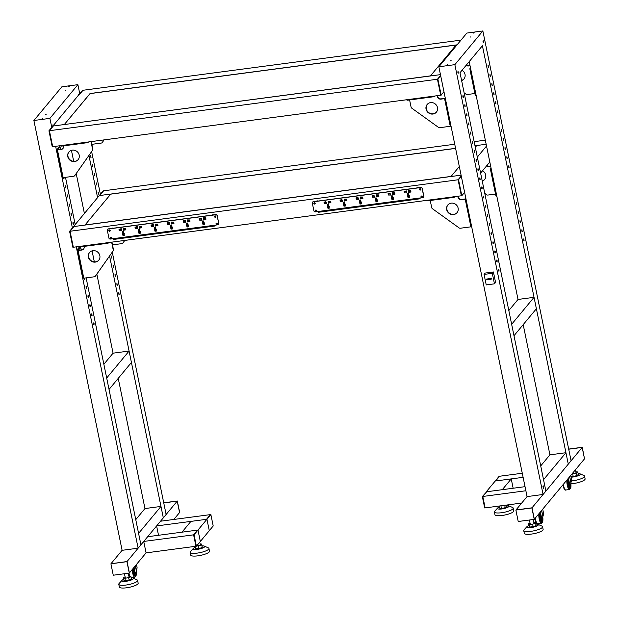 <?xml version="1.0" encoding="UTF-8"?>
<svg xmlns="http://www.w3.org/2000/svg" width="619" height="619" viewBox="0 0 619 619"><rect width="100%" height="100%" fill="white"/><g stroke="black" fill="none" stroke-linecap="round" stroke-linejoin="round"><path stroke-width="0.93" d="M515.875 510.079L531.891 507.951L534.236 519.38L518.219 521.5L515.875 510.079L532 507.82L582.169 447.421L568.706 449.201L582.169 447.421L584.514 458.841L582.278 447.282L568.683 449.084M90.088 93.601L64.314 124.535L53.335 125.99L49.412 130.71L437.44 79.24L440.62 75.41L437.44 79.24L440.72 95.233L443.978 91.805L527.071 496.593L515.991 509.94L532 507.82L534.344 519.24L584.514 458.841L582.278 447.282M531.891 507.951L534.236 519.38M534.042 297.329L511.65 324.294L513.994 335.715L536.387 308.749L534.042 297.329L518.026 299.449L508.826 310.537M565.936 452.713L543.544 479.679L545.888 491.099L460.002 72.709L482.402 45.744L568.281 464.134L543.087 494.473L454.857 64.655L482.851 30.95L571.082 460.768L568.281 464.134L565.936 452.713L549.92 454.833L540.72 465.914M523.117 477.326L495.672 480.963L499.595 476.243L495.215 481.025L499.138 476.305L522.281 473.241M511.232 478.905L502.272 489.691L486.255 491.811L495.215 481.025L511.232 478.905L513.151 488.244M521.716 503.046L484.685 507.959L482.34 496.531L486.712 491.749L482.797 496.469L485.141 507.897L482.797 496.469L486.712 491.749L525.036 486.666M482.34 496.531L525.871 490.759M500.508 505.855L503.108 505.514M499.069 506.048L499.479 508.044L501.452 508.462L500.933 505.947M501.452 508.462L505.22 507.712L504.725 505.297M505.22 507.712L507.015 506.543L506.706 505.034M506.799 505.483A5.881 1.4 168.4 0 1 508.625 505.738A5.881 1.4 168.4 0 1 508.98 506.017A5.881 1.4 168.4 0 1 503.928 508.578A5.881 1.4 168.4 0 1 497.514 508.57A5.881 1.4 168.4 0 1 497.691 507.982A5.881 1.4 168.4 0 1 499.27 507.031M508.625 505.738L512.594 507.495A9.61 2.283 168.4 0 1 513.166 507.951A9.61 2.283 168.4 0 1 513.221 508.106A9.61 2.283 168.4 0 1 504.593 512.207A9.61 2.283 168.4 0 1 494.457 512.114A9.61 2.283 168.4 0 1 494.403 511.967A9.61 2.283 168.4 0 1 494.736 511.162L497.691 507.982M494.403 511.967L494.96 514.706A9.61 2.283 -11.6 0 0 495.014 514.861A9.61 2.283 -11.6 0 0 505.158 514.946A9.61 2.283 -11.6 0 0 513.785 510.845L513.221 508.106M530.057 523.132L528.556 523.72L529.121 524.533L532.634 524.192L535.582 523.047L535.017 522.235L533.818 522.351M529.121 524.533L529.64 527.048L528.556 523.72M529.64 527.048L533.152 526.707L532.634 524.192M533.152 526.707L536.093 525.562L535.582 523.047M535.791 524.092A5.881 1.4 168.4 0 1 536.743 524.1A5.881 1.4 168.4 0 1 537.965 524.339A5.881 1.4 168.4 0 1 535.69 526.498A5.881 1.4 168.4 0 1 528.425 527.69A5.881 1.4 168.4 0 1 527.024 526.583A5.881 1.4 168.4 0 1 528.928 525.5M537.965 524.339L541.927 526.096A9.61 2.283 168.4 0 1 542.561 526.707A9.61 2.283 168.4 0 1 536.882 530.057A9.61 2.283 168.4 0 1 526.351 531.566A9.61 2.283 168.4 0 1 523.736 530.568A9.61 2.283 168.4 0 1 524.076 529.763L527.024 526.583M523.736 530.568L524.301 533.315A9.61 2.283 -11.6 0 0 526.916 534.305A9.61 2.283 -11.6 0 0 537.439 532.797A9.61 2.283 -11.6 0 0 543.118 529.446L542.561 526.707M572.026 473.883L576.413 473.102L577.79 471.964L575.802 471.732M570.927 476.204L573.202 476.468L572.683 473.961M573.202 476.468L576.923 475.609L576.413 473.102M576.923 475.609L578.301 474.479L577.79 471.964M578.107 473.527A5.881 1.4 168.4 0 1 579.957 473.783A5.881 1.4 168.4 0 1 578.835 475.477A5.881 1.4 168.4 0 1 572.97 477.017A5.881 1.4 168.4 0 1 571.12 477.148M579.957 473.783L583.918 475.539A9.61 2.283 168.4 0 1 584.553 476.15A9.61 2.283 168.4 0 1 572.513 480.824A9.61 2.283 168.4 0 1 571.763 480.909M570.888 483.756A9.61 2.283 -11.6 0 0 573.07 483.571A9.61 2.283 -11.6 0 0 585.11 478.889L584.553 476.15M569.642 476.746L570.896 482.82L571.739 480.135L570.764 475.4M570.896 482.82L570.586 484.731A1.919 0.534 -97.6 0 1 570.292 485.281A1.919 0.534 -97.6 0 1 569.596 483.919L568.42 478.216M570.107 485.203A1.919 0.534 -97.6 0 1 569.952 485.327A1.919 0.534 -97.6 0 1 569.248 483.965L569.596 483.919M568.141 478.557L569.248 483.965M569.302 484.685A3.606 0.998 -97.6 0 1 569.07 486.782M568.211 480.352A3.606 0.998 -97.6 0 1 568.722 481.381M541.594 510.52L542.84 516.594L543.683 513.909L542.716 509.174M542.84 516.594L542.53 518.505A1.919 0.534 -97.6 0 1 542.244 519.055A1.919 0.534 -97.6 0 1 541.54 517.693L540.372 511.99M542.058 518.977A1.919 0.534 -97.6 0 1 541.896 519.101A1.919 0.534 -97.6 0 1 541.199 517.739L541.54 517.693M540.093 512.331L541.199 517.739M541.246 518.459A3.606 0.998 -97.6 0 1 541.014 520.556M540.163 514.118A3.606 0.998 -97.6 0 1 540.673 515.155M491.409 278.132L491.215 279.215L486.635 279.827L486.495 279.138L491.409 278.132L486.495 279.138M491.215 279.215L491.068 278.535M484.066 274.41L485.18 273.064L493.42 271.965L492.298 273.319L484.066 274.41L486.225 284.918L494.457 283.827L495.579 282.481L493.42 271.965M494.457 283.827L492.298 273.319M69.591 231.313L72.88 247.306L461.364 195.774L458.075 179.781L461.256 175.958L458.075 179.781L70.055 231.251L73.336 247.244L70.055 231.251L69.591 231.313L73.514 226.593L70.055 231.251L73.971 226.531L461.093 175.177L451.019 176.516L459.321 166.519L451.104 176.415L85.035 224.976L110.669 194.165M476.684 145.612L475.013 145.821L476.684 145.612L475.307 147.268L476.769 145.511L486.17 144.258L474.997 145.744M477.326 157.094L486.534 146.014M480.607 173.088L489.815 162.008M491.54 170.403L490.689 170.519A1.679 0.464 -97.6 0 1 490.751 168.445L491.122 168.399M496.43 196.091A1.679 0.464 -97.6 0 1 496.322 196.161A1.679 0.464 -97.6 0 1 495.711 194.97L496.554 194.853M484.778 193.391L486.666 194.745A1.679 1.563 -140.3 0 0 487.896 195.062L495.525 194.057M490.689 170.519L495.711 194.97M486.898 165.521A3.126 2.909 -140.3 0 0 489.335 166.232L490.643 166.062M486.673 165.791A3.126 2.909 -140.3 0 0 489.111 166.503L490.697 166.294M482.263 181.135A6.004 5.586 -140.3 0 0 484.569 179.533A6.004 5.586 -140.3 0 0 485.667 174.937A6.004 5.586 -140.3 0 0 482.565 170.736M482.224 180.957A6.004 5.586 -140.3 0 0 484.677 179.402M430.236 200.479L431.706 207.644A1.679 1.563 -140.3 0 0 432.41 208.711L459.12 227.916A1.679 1.563 -140.3 0 0 460.35 228.233L470.897 226.833L465.217 199.186L465.983 199.001M455.336 196.571L455.182 196.757A1.679 0.402 168.4 0 1 453.193 197.438L428.712 200.688A1.679 0.402 168.4 0 1 427.458 200.548A1.679 0.402 168.4 0 1 427.505 200.424M458.075 196.208L458.199 196.827A3.126 2.909 -140.3 0 0 461.789 199.403L465.449 198.916L465.867 198.413M471.663 226.655L470.897 226.833M458.199 196.827L457.975 197.097A3.126 2.909 -140.3 0 0 461.565 199.674L465.217 199.186M446.686 209.624A6.004 5.586 -140.3 0 0 451.081 214.375A6.004 5.586 -140.3 0 0 457.023 212.704A6.004 5.586 -140.3 0 0 458.122 208.108A6.004 5.586 -140.3 0 0 453.727 203.357A6.004 5.586 -140.3 0 0 447.785 205.028A6.004 5.586 -140.3 0 0 446.686 209.624M447.901 204.897A6.004 5.586 -140.3 0 0 446.91 209.354A6.004 5.586 -140.3 0 0 451.22 214.081A6.004 5.586 -140.3 0 0 457.132 212.565M457.975 197.097L457.805 196.246M461.333 176.345L458.54 179.719L461.82 195.712L464.621 192.347M461.82 195.712L461.364 195.774L458.075 179.781L458.54 179.719M549.92 454.833L523.194 324.635M518.026 299.449L469.202 61.629M90.072 93.523L457.062 44.839L456.133 44.963L430.375 75.975L440.457 74.636L53.335 125.99L49.412 130.71L52.7 146.703L440.72 95.233L437.44 79.24L440.697 75.804L443.978 91.805M437.896 79.178L441.185 95.171M440.697 75.804L438.848 66.782L454.857 64.655M527.071 496.593L543.087 494.473M543.621 486.704L543.142 485.76L543.49 488.383L543.621 486.704M543.219 488.12L542.948 486.085M463.02 97.276L462.834 95.906M462.904 96.866L463.012 95.488L463.407 96.255L463.298 97.632L462.904 96.866M464.892 106.414L464.714 105.052M464.776 106.004L464.892 104.626L465.171 106.77L464.776 106.004M466.765 115.552L466.587 114.19M466.656 115.142L466.765 113.772L467.051 115.915L466.656 115.142M468.645 124.69L468.467 123.328M468.529 124.287L468.645 122.91L468.923 125.053L468.529 124.287M470.517 133.836L470.339 132.474M470.409 133.425L470.517 132.048L470.912 132.814L470.804 134.191L470.409 133.425M472.398 142.974L472.22 141.612M472.282 142.563L472.39 141.194L472.784 141.96L472.676 143.329L472.282 142.563M474.27 152.112L474.092 150.75M474.162 151.701L474.27 150.332L474.556 152.475L474.162 151.701M476.15 161.25L475.972 159.888M476.034 160.847L476.143 159.47L476.537 160.236L476.429 161.613L476.034 160.847M478.023 170.395L477.845 169.033M477.914 169.985L478.023 168.608L478.417 169.382L478.309 170.751L477.914 169.985M479.903 179.533L479.725 178.171M479.787 179.123L479.895 177.754L480.182 179.897L479.787 179.123M481.775 188.671L481.597 187.309M481.667 188.269L481.775 186.892L482.17 187.658L482.062 189.035L481.667 188.269M483.656 197.817L483.47 196.455M483.54 197.407L483.648 196.03L483.934 198.173L483.54 197.407M485.528 206.955L485.35 205.593M485.42 206.545L485.528 205.168L485.923 205.941L485.814 207.311L485.42 206.545M487.408 216.093L487.223 214.731M487.292 215.683L487.401 214.313L487.687 216.457L487.292 215.683M489.281 225.231L489.103 223.869M489.172 224.829L489.281 223.451L489.567 225.595L489.172 224.829M491.161 234.377L490.975 233.015M491.045 233.967L491.153 232.589L491.548 233.363L491.44 234.733L491.045 233.967M493.034 243.515L492.856 242.153M492.925 243.105L493.034 241.735L493.428 242.501L493.312 243.878L492.925 243.105M494.914 252.653L494.728 251.291M494.798 252.25L494.906 250.873L495.301 251.639L495.192 253.016L494.798 252.25M496.786 261.798L496.608 260.437M496.678 261.388L496.786 260.011L497.181 260.777L497.065 262.154L496.678 261.388M498.666 270.936L498.481 269.575M498.55 270.526L498.659 269.149L499.053 269.923L498.945 271.292L498.55 270.526M483.54 42.804L483.191 40.707L483.54 42.804M458.346 73.143L457.99 71.038L458.346 73.143M488.136 65.196L488.492 67.293L488.136 65.196M523.79 238.857L524.138 240.961L523.79 238.857M521.91 229.719L522.266 231.816L521.91 229.719M520.037 220.581L520.386 222.678L520.037 220.581M518.157 211.443L518.513 213.54L518.157 211.443M516.285 202.297L516.633 204.402L516.285 202.297M514.404 193.159L514.76 195.256L514.404 193.159M512.532 184.021L512.88 186.118L512.532 184.021M510.652 174.875L511.008 176.98L510.652 174.875M508.779 165.737L509.128 167.842L508.779 165.737M506.899 156.599L507.255 158.696L506.899 156.599M505.027 147.461L505.375 149.558L505.027 147.461M503.146 138.316L503.502 140.42L503.146 138.316M501.274 129.178L501.622 131.274L501.274 129.178M499.394 120.04L499.75 122.136L499.394 120.04M497.521 110.902L497.869 112.998L497.521 110.902M495.641 101.756L495.997 103.86L495.641 101.756M493.769 92.618L494.117 94.715L493.769 92.618M491.888 83.48L492.244 85.577L491.888 83.48M490.016 74.334L490.364 76.439L490.016 74.334M409.6 99.938L411.07 107.102A1.679 1.563 -140.3 0 0 411.767 108.17L438.484 127.375A1.679 1.563 -140.3 0 0 439.714 127.692L450.261 126.291L444.581 98.645L445.347 98.46M434.693 96.03L434.546 96.208A1.679 0.402 168.4 0 1 432.549 96.897L408.076 100.146A1.679 0.402 168.4 0 1 406.815 100.007A1.679 0.402 168.4 0 1 406.861 99.883M437.44 95.666L437.563 96.285A3.126 2.909 -140.3 0 0 441.146 98.862L444.806 98.375L445.223 97.872M451.027 126.106L450.261 126.291M437.563 96.285L437.339 96.556A3.126 2.909 -140.3 0 0 440.921 99.133L444.581 98.645M426.042 109.083A6.004 5.586 -140.3 0 0 430.445 113.834A6.004 5.586 -140.3 0 0 436.387 112.163A6.004 5.586 -140.3 0 0 437.486 107.567A6.004 5.586 -140.3 0 0 433.083 102.816A6.004 5.586 -140.3 0 0 427.149 104.487A6.004 5.586 -140.3 0 0 426.042 109.083M427.265 104.356A6.004 5.586 -140.3 0 0 426.267 108.812A6.004 5.586 -140.3 0 0 430.584 113.532A6.004 5.586 -140.3 0 0 436.496 112.024M437.339 96.556L437.169 95.705M438.848 66.782L466.842 33.078L482.851 30.95M451.112 60.585L450.5 60.832L451.112 60.585M447.754 64.631L447.142 64.879L447.754 64.631M470.819 36.861L470.208 37.101L470.819 36.861M474.177 32.815L473.566 33.055L474.177 32.815M483.006 41.535L483.083 42.092M457.812 71.866L457.89 72.431M489.908 74.713L490.086 76.075M491.78 83.851L491.966 85.213M493.66 92.997L493.838 94.359M495.533 102.135L495.718 103.497M497.413 111.273L497.591 112.635M499.285 120.419L499.471 121.781M501.166 129.557L501.344 130.918M503.038 138.695L503.224 140.056M504.918 147.833L505.096 149.194M506.791 156.978L506.976 158.34M508.671 166.116L508.849 167.478M510.543 175.254L510.729 176.616M512.424 184.4L512.602 185.762M514.296 193.538L514.474 194.9M516.176 202.676L516.354 204.038M518.049 211.814L518.227 213.176M519.929 220.96L520.107 222.322M521.802 230.098L521.979 231.46M523.682 239.236L523.86 240.598M488.027 65.575L488.213 66.937M470.897 69.862L470.053 69.978A1.679 0.464 -97.6 0 1 470.115 67.904L470.486 67.858M475.794 95.55A1.679 0.464 -97.6 0 1 475.686 95.62A1.679 0.464 -97.6 0 1 475.067 94.428L475.918 94.312M464.134 92.842L466.03 94.204A1.679 1.563 -140.3 0 0 467.26 94.521L474.881 93.515M470.053 69.978L475.067 94.428M466.355 65.065A3.126 2.909 -140.3 0 0 468.691 65.691L470.007 65.521M466.13 65.328A3.126 2.909 -140.3 0 0 468.467 65.962L470.053 65.753M461.627 80.594A6.004 5.586 -140.3 0 0 463.933 78.992A6.004 5.586 -140.3 0 0 465.031 74.396A6.004 5.586 -140.3 0 0 462.037 70.264M461.588 80.416A6.004 5.586 -140.3 0 0 464.041 78.861M324.998 201.972L325.107 202.506L326.383 202.382M325.579 201.879L323.985 202.15L324.271 203.519L326.623 203.558L325.849 201.546M325.107 202.506L324.271 203.519M326.445 202.684L325.88 203.365M326.507 202.97L325.942 203.651M360.181 200.053A0.781 0.727 -140.3 0 0 360.691 200.479L359.848 201.492A1.021 0.952 -140.3 0 0 359.801 203.148L359.987 204.061L361.357 203.875L361.171 202.97A1.021 0.952 -140.3 0 0 360.459 201.407A0.781 0.727 -140.3 0 0 359.863 200.03A0.781 0.727 -140.3 0 0 359.848 201.492M360.227 201.036A1.021 0.952 -140.3 0 0 360.637 202.142L361.179 203.001M360.637 202.142L359.801 203.148M360.823 203.047L359.987 204.061M361.372 197.144L361.906 197.979M361.341 198.66L362.935 198.389L362.649 197.02L360.297 196.981L360.715 199.032L362.757 197.546M361.558 198.026L360.715 199.032M357.031 197.724L357.14 198.258L358.416 198.134M357.604 197.631L356.018 197.894L356.296 199.272L358.656 199.31L357.883 197.299M357.14 198.258L356.296 199.272M358.478 198.436L357.914 199.117M358.533 198.722L357.968 199.395M344.164 202.181A0.781 0.727 -140.3 0 0 344.675 202.599L343.831 203.612A1.021 0.952 -140.3 0 0 343.785 205.276L343.971 206.189L345.34 206.003L345.154 205.09A1.021 0.952 -140.3 0 0 344.443 203.535A0.781 0.727 -140.3 0 0 343.847 202.15A0.781 0.727 -140.3 0 0 343.831 203.612M344.21 203.164A1.021 0.952 -140.3 0 0 344.621 204.262L345.162 205.129M344.621 204.262L343.785 205.276M344.806 205.175L343.971 206.189M345.356 199.264L345.897 200.099M345.325 200.78L346.919 200.51L346.64 199.14L344.28 199.101L344.698 201.16L346.748 199.674M345.541 200.146L344.698 201.16M341.015 199.852L341.123 200.386L342.4 200.262M341.595 199.751L340.001 200.022L340.28 201.392L342.64 201.43L341.866 199.426M341.123 200.386L340.28 201.392M342.462 200.556L341.897 201.237M342.524 200.842L341.959 201.523M328.147 204.301A0.781 0.727 -140.3 0 0 328.658 204.727L327.815 205.74A1.021 0.952 -140.3 0 0 327.768 207.396L327.954 208.309L329.323 208.131L329.138 207.218A1.021 0.952 -140.3 0 0 328.426 205.655A0.781 0.727 -140.3 0 0 327.83 204.278A0.781 0.727 -140.3 0 0 327.815 205.74M328.194 205.284A1.021 0.952 -140.3 0 0 328.604 206.39L329.146 207.249M328.604 206.39L327.768 207.396M328.797 207.295L327.954 208.309M329.347 201.392L329.881 202.227M329.316 202.908L330.902 202.637L330.623 201.268L328.263 201.229L328.689 203.287L330.732 201.802M329.525 202.274L328.689 203.287M389.057 193.476L389.165 194.01L390.45 193.886M389.637 193.376L388.051 193.646L388.33 195.024L390.69 195.062L389.908 193.051M389.165 194.01L388.33 195.024M390.504 194.18L389.939 194.861M390.566 194.467L390.001 195.147M376.197 197.925A0.781 0.727 -140.3 0 0 376.7 198.351L375.865 199.364A1.021 0.952 -140.3 0 0 375.81 201.028L376.004 201.933L377.373 201.755L377.188 200.842A1.021 0.952 -140.3 0 0 376.476 199.287A0.781 0.727 -140.3 0 0 375.88 197.902A0.781 0.727 -140.3 0 0 375.865 199.364M376.244 198.908A1.021 0.952 -140.3 0 0 376.654 200.014L377.195 200.881M376.654 200.014L375.81 201.028M376.839 200.927L376.004 201.933M377.389 195.016L377.923 195.852M377.358 196.532L378.952 196.262L378.666 194.892L376.306 194.853L376.731 196.912L378.774 195.426M377.575 195.898L376.731 196.912M373.048 195.604L373.156 196.13L374.433 196.006M373.621 195.503L372.034 195.774L372.313 197.144L374.673 197.182L373.899 195.171M373.156 196.13L372.313 197.144M374.495 196.308L373.93 196.989M374.549 196.594L373.984 197.275M393.405 192.888L393.939 193.732M393.375 194.412L394.961 194.142L394.682 192.772L392.322 192.726L392.748 194.784L394.79 193.298M393.583 193.778L392.748 194.784M392.206 195.805A0.781 0.727 -140.3 0 0 392.717 196.231L391.881 197.237A1.021 0.952 -140.3 0 0 391.827 198.9L392.013 199.813L393.39 199.628L393.204 198.722A1.021 0.952 -140.3 0 0 392.492 197.159A0.781 0.727 -140.3 0 0 391.889 195.782A0.781 0.727 -140.3 0 0 391.881 197.237M392.253 196.788A1.021 0.952 -140.3 0 0 392.67 197.887L393.212 198.753M392.67 197.887L391.827 198.9M392.856 198.8L392.013 199.813M405.074 191.356L405.182 191.882L406.459 191.758M404.06 191.526L404.346 192.896L406.706 192.935L406.281 190.876L404.06 191.526M405.182 191.882L404.346 192.896M406.521 192.06L405.956 192.741M406.582 192.347L406.018 193.027M409.391 192.285L410.977 192.014L410.699 190.644L408.339 190.606L408.764 192.664L410.807 191.178M409.422 190.768L409.956 191.604M409.6 191.65L408.764 192.664M408.223 193.677A0.781 0.727 -140.3 0 0 408.733 194.103L407.898 195.117A1.021 0.952 -140.3 0 0 407.844 196.772L408.029 197.685L409.407 197.507L409.213 196.594A1.021 0.952 -140.3 0 0 408.501 195.031A0.781 0.727 -140.3 0 0 407.906 193.654A0.781 0.727 -140.3 0 0 407.898 195.117M408.269 194.66A1.021 0.952 -140.3 0 0 408.687 195.766L409.221 196.633M408.687 195.766L407.844 196.772M408.873 196.68L408.029 197.685M312.595 202.127A1.199 1.114 39.7 0 1 313.338 201.678L313.222 201.817A1.199 1.114 -140.3 0 0 312.316 203.109L313.91 210.878A1.199 1.114 -140.3 0 0 315.288 211.868L422.816 197.6A1.199 1.114 -140.3 0 0 423.729 196.308L422.135 188.54A1.199 1.114 -140.3 0 0 420.758 187.549L420.866 187.418A1.199 1.114 39.7 0 1 422.243 188.408L423.845 196.177A1.199 1.114 39.7 0 1 423.558 197.159M420.053 188.702A0.72 0.673 -140.3 0 0 419.597 189.708A0.72 0.673 -140.3 0 0 420.75 189.847A0.72 0.673 -140.3 0 0 420.053 188.702M419.697 188.865A0.72 0.673 -140.3 0 0 420.796 189.77M421.554 196.014A0.72 0.673 -140.3 0 0 421.098 197.02A0.72 0.673 -140.3 0 0 422.251 197.159A0.72 0.673 -140.3 0 0 421.554 196.014M421.199 196.177A0.72 0.673 -140.3 0 0 422.297 197.09M315.852 210.034A0.72 0.673 -140.3 0 0 315.396 211.04A0.72 0.673 -140.3 0 0 316.549 211.18A0.72 0.673 -140.3 0 0 315.852 210.034M315.497 210.197A0.72 0.673 -140.3 0 0 316.595 211.11M314.351 202.723A0.72 0.673 -140.3 0 0 313.895 203.728A0.72 0.673 -140.3 0 0 315.048 203.868A0.72 0.673 -140.3 0 0 314.351 202.723M313.995 202.885A0.72 0.673 -140.3 0 0 315.094 203.798M317.671 200.866L313.338 201.678M420.231 189.631L420.046 188.702A0.627 0.58 -140.3 0 0 420.425 189.847A0.627 0.58 -140.3 0 0 420.897 189.437M420.866 187.418L416.966 187.696M313.222 201.817L420.758 187.549M129.085 351.05L106.692 378.008L109.037 389.436L131.429 362.471L129.085 351.05L113.068 353.17L103.868 364.251M210.862 514.551L160.53 521.221L156.607 525.941L206.483 519.326L210.406 514.606L206.939 519.264L210.862 514.551L213.207 525.972L209.284 530.692L206.939 519.264L190.923 521.391L181.971 532.178L197.979 530.05L194.064 534.77L196.409 546.198L200.332 541.478L197.979 530.05L147.647 536.727L143.732 541.447L193.608 534.831L197.523 530.112L193.608 534.831L195.952 546.26L146.076 552.875L143.732 541.447M156.607 525.941L158.526 535.288M173.823 519.457L179.665 512.424L177.32 501.003L163.726 502.806M129.278 573.101L126.934 561.673L110.917 563.793L113.262 575.221L129.278 573.101L127.042 561.541L177.212 501.135L179.556 512.563L177.212 501.135L163.749 502.922L177.32 501.003M126.934 561.673L111.033 563.661L122.113 550.314L138.13 548.186L163.323 517.855L160.979 506.427L138.586 533.392L140.931 544.821L86.134 277.877M160.979 506.427L144.962 508.555L135.762 519.635M128.845 576.003L130.857 576.475L128.636 577.659L124.891 578.285L123.367 577.728L125.092 576.807M128.636 577.659L129.154 580.173L131.375 578.989L130.857 576.475M129.154 580.173L125.409 580.8L124.891 578.285M125.409 580.8L123.877 580.243L123.367 577.728M123.692 579.33A5.881 1.4 -11.6 0 0 122.075 580.305A5.881 1.4 -11.6 0 0 123.653 581.419A5.881 1.4 -11.6 0 0 129.472 580.614A5.881 1.4 -11.6 0 0 133.008 578.061A5.881 1.4 -11.6 0 0 131.135 577.806M122.075 580.305L119.119 583.477A9.61 2.283 -11.6 0 0 118.778 584.29A9.61 2.283 -11.6 0 0 131.205 583.98A9.61 2.283 -11.6 0 0 137.604 580.429A9.61 2.283 -11.6 0 0 136.969 579.817L133.008 578.061M137.604 580.429L138.161 583.168A9.61 2.283 168.4 0 1 131.762 586.727A9.61 2.283 168.4 0 1 119.343 587.029L118.778 584.29M79.665 247.933A1.679 0.464 82.4 0 0 79.541 247.894A1.679 0.464 82.4 0 0 79.433 247.964L80.354 247.84A1.679 0.464 -97.6 0 1 80.455 247.77A1.679 0.464 -97.6 0 1 81.074 248.97L81.259 249.883M95.442 276.082A1.679 1.563 -140.3 0 0 95.597 275.896L113.215 250.819A1.679 1.563 -140.3 0 0 113.455 249.619L113.231 249.89A1.679 1.563 39.7 0 1 112.998 251.082L113.215 250.819M95.597 275.896L95.372 276.167A1.679 1.563 39.7 0 1 94.336 276.786L83.789 278.186L78.11 250.533L77.398 250.463L79.433 247.964M81.344 246.347A1.679 0.402 -11.6 0 0 81.298 246.47A1.679 0.402 -11.6 0 0 82.551 246.602L107.033 243.36A1.679 0.402 -11.6 0 0 109.029 242.671L109.176 242.493M83.673 248.939A3.126 2.909 39.7 0 1 81.994 249.782L78.334 250.269L80.354 247.84M77.445 250.517L83.07 278.109L83.789 278.186M84.076 246.401L84.138 246.687A3.126 2.909 39.7 0 1 81.77 250.053L78.11 250.533M98.847 260.096A6.004 5.586 39.7 0 1 92.935 261.605A6.004 5.586 39.7 0 1 88.625 256.885A6.004 5.586 39.7 0 1 89.616 252.42M99.837 255.632A6.004 5.586 39.7 0 1 98.738 260.228A6.004 5.586 39.7 0 1 92.804 261.899A6.004 5.586 39.7 0 1 88.401 257.156A6.004 5.586 39.7 0 1 89.5 252.56A6.004 5.586 39.7 0 1 95.442 250.888A6.004 5.586 39.7 0 1 99.837 255.632M95.372 276.167L112.998 251.082M111.915 242.13L113.455 249.619M111.644 242.168L113.231 249.89M110.917 563.793L127.042 561.541L129.394 572.962L146.076 552.875M200.192 544.124L201.67 544.039L201.74 544.96L195.952 546.26L193.608 534.831L194.064 534.77M122.988 242.911A1.679 1.563 -140.3 0 0 123.142 242.733L124.759 240.427M123.142 242.733L122.918 243.004A1.679 1.563 39.7 0 1 121.881 243.623L112.48 244.869M122.918 243.004L124.721 240.427M136.435 564.482L137.124 567.84L135.971 572.436A1.919 0.534 -97.6 0 1 135.685 572.985A1.919 0.534 -97.6 0 1 134.981 571.623L134.64 571.67A1.919 0.534 -97.6 0 0 135.344 573.032A1.919 0.534 -97.6 0 0 135.499 572.908M134.099 567.298L134.981 571.623M133.812 567.638L134.64 571.67M134.687 572.389A3.606 0.998 -97.6 0 1 134.455 574.486M133.603 568.056A3.606 0.998 -97.6 0 1 134.114 569.085M112.279 252.157L166.124 514.482L163.323 517.855L109.578 256.003M97.585 197.608L88.935 155.462M100.386 194.234L91.635 151.616M90.684 155.477L91.039 157.574L90.684 155.477M92.564 164.615L92.912 166.712L92.564 164.615M94.436 173.753L94.792 175.858L94.436 173.753M96.316 182.899L96.665 184.996L96.316 182.899M98.189 192.037L98.545 194.134L98.189 192.037M111.327 256.018L111.675 258.115L111.327 256.018M113.2 265.156L113.556 267.261L113.2 265.156M115.08 274.294L115.428 276.399L115.08 274.294M116.952 283.44L117.308 285.537L116.952 283.44M118.833 292.578L119.181 294.675L118.833 292.578M460.985 40.127L83.008 90.266L79.085 94.986L82.551 90.328L48.955 130.771L52.236 146.765L52.7 146.703L49.412 130.71L48.955 130.771M122.113 550.314L33.89 120.496L61.885 86.792L77.893 84.671L79.75 93.693M138.13 548.186L76.276 246.857M72.392 227.939L55.64 146.316M51.756 127.398L49.899 118.376L33.89 120.496M79.967 247.84L79.673 246.408M75.193 224.573L65.498 177.336M59.331 147.299L59.037 145.867M78.992 247.499L79.224 248.211M78.961 258.084L77.483 249.318L79.162 247.298L79.619 247.886M64.097 177.514L63.966 178.775L63.517 177.599M65.382 186.187L65.568 187.549M65.452 187.147L65.56 185.77L65.954 186.536L65.846 187.913L65.452 187.147M67.262 195.333L67.44 196.695M67.324 196.285L67.44 194.908L67.719 197.051L67.324 196.285M69.135 204.471L69.313 205.833M69.204 205.423L69.313 204.046L69.707 204.819L69.599 206.189L69.204 205.423M71.015 213.609L71.193 214.971M71.077 214.561L71.185 213.191L71.471 215.335L71.077 214.561M72.887 222.747L73.065 224.109M72.957 223.707L73.065 222.329L73.46 223.095L73.352 224.473L72.957 223.707M84.741 278.063L84.61 279.316L84.153 278.14M86.018 286.729L86.203 288.09M86.087 287.688L86.196 286.311L86.59 287.077L86.482 288.454L86.087 287.688M87.898 295.874L88.076 297.236M87.968 296.826L88.076 295.449L88.471 296.215L88.362 297.592L87.968 296.826M89.77 305.012L89.956 306.374M89.84 305.964L89.948 304.587L90.343 305.36L90.235 306.73L89.84 305.964M91.651 314.15L91.829 315.512M91.72 315.102L91.829 313.732L92.115 315.876L91.72 315.102M93.523 323.288L93.709 324.65M93.593 324.248L93.701 322.87L94.096 323.636L93.987 325.014L93.593 324.248M84.285 278.117L84.323 278.952M63.641 177.576L63.687 178.411M56.809 149.976L62.434 177.568L63.153 177.645L57.474 149.991L56.755 149.914L58.797 147.423L59.71 147.299A1.679 0.464 -97.6 0 1 59.819 147.229A1.679 0.464 -97.6 0 1 60.43 148.428L60.623 149.334M71.433 150.324L73.692 161.327M76.207 173.575L84.401 213.485M92.069 250.865L94.328 261.868M96.843 274.124L113.068 353.17M118.237 378.356L144.962 508.555M74.806 175.533A1.679 1.563 -140.3 0 0 74.953 175.355L92.579 150.27A1.679 1.563 -140.3 0 0 92.819 149.078L92.595 149.349A1.679 1.563 39.7 0 1 92.355 150.541L92.579 150.27M74.953 175.355L74.729 175.626A1.679 1.563 39.7 0 1 73.7 176.245L63.153 177.645M60.708 145.805A1.679 0.402 -11.6 0 0 60.662 145.929A1.679 0.402 -11.6 0 0 61.915 146.061L86.397 142.811A1.679 0.402 -11.6 0 0 88.385 142.13L88.54 141.952M63.03 148.398A3.126 2.909 39.7 0 1 61.358 149.241L57.699 149.728L59.71 147.299M63.44 145.86L63.502 146.146A3.126 2.909 39.7 0 1 61.134 149.512L57.474 149.991M78.211 159.555A6.004 5.586 39.7 0 1 72.299 161.064A6.004 5.586 39.7 0 1 67.989 156.344A6.004 5.586 39.7 0 1 68.98 151.879M79.201 155.09A6.004 5.586 39.7 0 1 78.102 159.687A6.004 5.586 39.7 0 1 72.16 161.358A6.004 5.586 39.7 0 1 67.765 156.607A6.004 5.586 39.7 0 1 68.864 152.019A6.004 5.586 39.7 0 1 74.798 150.34A6.004 5.586 39.7 0 1 79.201 155.09M74.729 175.626L92.355 150.541M91.279 141.589L92.819 149.078M91.008 141.627L92.595 149.349M49.899 118.376L77.893 84.671M53.404 125.417L52.971 124.798L52.901 126.021M78.598 95.078L78.234 94.421L78.048 95.249M46.154 114.306L45.543 114.554L46.154 114.306M42.796 118.353L42.185 118.593L42.796 118.353M65.862 90.575L65.25 90.823L65.862 90.575M69.22 86.536L68.608 86.776L69.22 86.536M52.917 125.997L52.855 125.587M90.761 157.218L90.575 155.856M92.633 166.356L92.455 164.994M94.514 175.494L94.328 174.132M96.386 184.64L96.208 183.27M98.266 193.778L98.081 192.416M111.397 257.759L111.219 256.398M113.277 266.897L113.091 265.536M115.149 276.035L114.972 274.674M117.022 285.181L116.844 283.819M118.902 294.319L118.724 292.957M102.352 142.37A1.679 1.563 -140.3 0 0 102.506 142.192L104.124 139.886M102.506 142.192L102.282 142.463A1.679 1.563 39.7 0 1 101.245 143.074L91.844 144.328M102.282 142.463L104.085 139.886M454.741 144.227L103.187 190.869L73.514 226.593L84.95 225.076L110.724 194.142M455.584 148.32L99.729 195.527L103.644 190.807L99.272 195.581L110.708 194.064M201.67 544.039L202.251 547.475L199.024 548.581L195.728 548.759L195.233 546.353M199.024 548.581L198.506 546.066M202.251 547.475L201.74 544.96M195.411 547.219A5.881 1.4 -11.6 0 0 194.188 547.776A5.881 1.4 -11.6 0 0 193.399 548.349A5.881 1.4 -11.6 0 0 196.525 549.424A5.881 1.4 -11.6 0 0 203.728 547.536A5.881 1.4 -11.6 0 0 204.34 546.105A5.881 1.4 -11.6 0 0 202.042 545.857M193.399 548.349L190.451 551.521A9.61 2.283 -11.6 0 0 190.11 552.334A9.61 2.283 -11.6 0 0 196.966 553.138A9.61 2.283 -11.6 0 0 207.311 550.206A9.61 2.283 -11.6 0 0 208.928 548.473A9.61 2.283 -11.6 0 0 208.301 547.861L204.34 546.105M208.928 548.473L209.493 551.212A9.61 2.283 168.4 0 1 207.868 552.953A9.61 2.283 168.4 0 1 197.531 555.877A9.61 2.283 168.4 0 1 190.675 555.073L190.11 552.334M209.284 530.692L206.939 519.264L197.979 530.05L200.332 541.478L209.284 530.692M204.959 218.793L204.425 217.958M205.81 218.368L203.767 219.853L203.342 217.795L205.701 217.834L205.98 219.211L204.394 219.474M204.603 218.84L203.767 219.853M171.742 226.159L171.478 226.477A1.021 0.952 39.7 0 1 172.19 228.04L172.376 228.945L171.006 229.131L170.821 228.218A1.021 0.952 39.7 0 1 170.867 226.554L171.711 225.548A0.781 0.727 39.7 0 1 171.2 225.123M172.198 228.071L171.656 227.204A1.021 0.952 39.7 0 1 171.246 226.105M171.842 228.117L171.006 229.131M171.656 227.204L170.821 228.218M170.867 226.554A0.781 0.727 39.7 0 1 170.883 225.099A0.781 0.727 39.7 0 1 171.478 226.477M169.436 223.204L168.159 223.327L168.051 222.794M168.987 224.465L167.316 224.341L167.037 222.964L169.258 222.322L169.676 224.38L168.987 224.465L169.552 223.784M169.498 223.498L168.933 224.179M168.159 223.327L167.316 224.341M172.933 223.049L172.392 222.206M173.784 222.616L171.734 224.101L171.316 222.051L173.668 222.089L173.954 223.459L172.361 223.73M172.577 223.095L171.734 224.101M187.758 224.032L187.495 224.349A1.021 0.952 39.7 0 1 188.207 225.912L188.393 226.825L187.023 227.003L186.83 226.097A1.021 0.952 39.7 0 1 186.884 224.434L187.727 223.42A0.781 0.727 39.7 0 1 187.217 222.995M188.215 225.95L187.673 225.084A1.021 0.952 39.7 0 1 187.263 223.977M187.859 225.997L187.023 227.003M187.673 225.084L186.83 226.097M186.884 224.434A0.781 0.727 39.7 0 1 186.899 222.972A0.781 0.727 39.7 0 1 187.495 224.349M185.452 221.076L184.176 221.2L184.067 220.674M185.004 222.345L183.332 222.213L183.054 220.844L185.267 220.194L185.692 222.252L185.004 222.345L185.568 221.664M185.514 221.378L184.949 222.059M184.176 221.2L183.332 222.213M188.942 220.921L188.408 220.085M189.793 220.496L187.75 221.981L187.333 219.923L189.685 219.962L189.971 221.331L188.377 221.602M188.594 220.968L187.75 221.981M203.775 221.912L203.512 222.229A1.021 0.952 39.7 0 1 204.224 223.784L204.409 224.697L203.032 224.883L202.846 223.97A1.021 0.952 39.7 0 1 202.9 222.306L203.736 221.3A0.781 0.727 39.7 0 1 203.225 220.875M204.231 223.823L203.69 222.956A1.021 0.952 39.7 0 1 203.28 221.857M203.875 223.869L203.032 224.883M203.69 222.956L202.846 223.97M202.9 222.306A0.781 0.727 39.7 0 1 202.916 220.851A0.781 0.727 39.7 0 1 203.512 222.229M201.469 218.956L200.192 219.08L200.076 218.546M201.02 220.217L199.349 220.085L199.07 218.716L201.283 218.074L201.709 220.124L201.02 220.217L201.585 219.536M201.531 219.25L200.958 219.931M200.192 219.08L199.349 220.085M140.9 227.297L140.366 226.461M141.751 226.864L139.708 228.349L139.283 226.299L141.643 226.337L141.921 227.707L140.335 227.978M140.544 227.343L139.708 228.349M155.725 228.287L155.462 228.604A1.021 0.952 39.7 0 1 156.174 230.16L156.359 231.073L154.99 231.251L154.804 230.345A1.021 0.952 39.7 0 1 154.851 228.682L155.694 227.668A0.781 0.727 39.7 0 1 155.183 227.243M156.181 230.198L155.64 229.332A1.021 0.952 39.7 0 1 155.23 228.225M155.833 230.245L154.99 231.251M155.64 229.332L154.804 230.345M154.851 228.682A0.781 0.727 39.7 0 1 154.866 227.219A0.781 0.727 39.7 0 1 155.462 228.604M153.419 225.331L152.142 225.448L152.034 224.921M152.978 226.593L151.307 226.461L151.021 225.092L153.241 224.442L153.659 226.5L152.978 226.593L153.543 225.912M153.481 225.626L152.916 226.306M152.142 225.448L151.307 226.461M156.917 225.169L156.383 224.333M157.768 224.743L155.717 226.229L155.299 224.171L157.659 224.21L157.938 225.579L156.352 225.85M156.561 225.215L155.717 226.229M137.403 227.452L136.126 227.575L136.018 227.041M136.961 228.721L135.29 228.589L135.004 227.212L137.225 226.569L137.642 228.628L136.961 228.721L137.526 228.04M137.464 227.753L136.9 228.434M136.126 227.575L135.29 228.589M139.708 230.407L139.445 230.725A1.021 0.952 39.7 0 1 140.157 232.287L140.351 233.201L138.973 233.378L138.788 232.465A1.021 0.952 39.7 0 1 138.842 230.81L139.677 229.796A0.781 0.727 39.7 0 1 139.167 229.37M140.165 232.318L139.623 231.46A1.021 0.952 39.7 0 1 139.213 230.353M139.817 232.365L138.973 233.378M139.623 231.46L138.788 232.465M138.842 230.81A0.781 0.727 39.7 0 1 138.849 229.347A0.781 0.727 39.7 0 1 139.445 230.725M124.883 229.417L124.349 228.581M125.734 228.991L123.692 230.477L123.266 228.419L125.626 228.457L125.905 229.827L124.318 230.098M124.527 229.463L123.692 230.477M121.394 229.579L120.109 229.703L120.001 229.169M120.883 230.554L119.274 230.709L118.995 229.339L121.208 228.697L121.633 230.748L120.883 230.554L121.448 229.873M120.109 229.703L119.274 230.709M121.51 230.16L120.945 230.841M123.699 232.535L123.436 232.852A1.021 0.952 39.7 0 1 124.148 234.408L124.334 235.321L122.957 235.506L122.771 234.593A1.021 0.952 39.7 0 1 122.825 232.93L123.661 231.916A0.781 0.727 39.7 0 1 123.15 231.498M124.148 234.446L123.614 233.58A1.021 0.952 39.7 0 1 123.196 232.481M123.8 234.493L122.957 235.506M123.614 233.58L122.771 234.593M122.825 232.93A0.781 0.727 39.7 0 1 122.833 231.467A0.781 0.727 39.7 0 1 123.436 232.852M218.569 224.349A1.199 1.114 -140.3 0 0 218.847 223.366L218.731 223.505A1.199 1.114 39.7 0 1 217.826 224.798L110.29 239.058A1.199 1.114 39.7 0 1 108.913 238.067L107.319 230.299A1.199 1.114 39.7 0 1 108.232 229.007L108.34 228.875A1.199 1.114 -140.3 0 0 107.598 229.316M217.254 215.598A1.199 1.114 -140.3 0 0 215.876 214.607L215.76 214.747A1.199 1.114 39.7 0 1 217.137 215.737L218.847 223.366M110.105 230.988A0.72 0.673 39.7 0 1 109.006 230.075M109.354 229.912A0.72 0.673 39.7 0 1 110.05 231.057A0.72 0.673 39.7 0 1 108.905 230.926A0.72 0.673 39.7 0 1 109.354 229.912M111.606 238.3A0.72 0.673 39.7 0 1 110.507 237.387M110.855 237.224A0.72 0.673 39.7 0 1 111.552 238.369A0.72 0.673 39.7 0 1 110.406 238.238A0.72 0.673 39.7 0 1 110.855 237.224M217.3 224.279A0.72 0.673 39.7 0 1 216.201 223.366M216.557 223.204A0.72 0.673 39.7 0 1 217.254 224.349A0.72 0.673 39.7 0 1 216.101 224.217A0.72 0.673 39.7 0 1 216.557 223.204M215.799 216.967A0.72 0.673 39.7 0 1 214.7 216.054M215.056 215.892A0.72 0.673 39.7 0 1 215.752 217.037A0.72 0.673 39.7 0 1 214.6 216.905A0.72 0.673 39.7 0 1 215.056 215.892L215.242 216.82M211.977 214.894L215.876 214.607M108.34 228.875L112.681 228.063M215.76 214.747L108.232 229.007M218.731 223.505L217.137 215.737M64.368 124.527L430.46 75.874L456.071 45.055M89.987 93.624L456.056 45.055L89.987 93.624L64.399 124.434M109.207 229.989A0.627 0.58 -140.3 0 0 110.151 230.771M214.909 215.969A0.627 0.58 -140.3 0 0 215.853 216.751M216.41 223.281A0.627 0.58 -140.3 0 0 217.354 224.063M110.708 237.301A0.627 0.58 -140.3 0 0 111.652 238.083M113.571 238.624L113.71 239.274L215.118 225.827M420.115 198.629L318.7 212.085L318.568 211.435M422.344 196.873A0.627 0.58 39.7 0 1 421.4 196.084M316.649 210.893A0.627 0.58 39.7 0 1 315.705 210.104M315.148 203.581A0.627 0.58 39.7 0 1 314.204 202.792M420.843 189.561A0.627 0.58 39.7 0 1 419.906 188.772M110.197 230.655A0.627 0.58 39.7 0 1 109.091 230.748A0.627 0.58 39.7 0 1 109.315 229.92M215.899 216.627A0.627 0.58 39.7 0 1 214.793 216.727A0.627 0.58 39.7 0 1 215.017 215.899M217.401 223.946A0.627 0.58 39.7 0 1 216.294 224.039A0.627 0.58 39.7 0 1 216.518 223.211M111.699 237.967A0.627 0.58 39.7 0 1 110.592 238.06A0.627 0.58 39.7 0 1 110.816 237.232M111.319 228.481L212.897 215.002M113.71 239.274L113.401 238.648M214.986 225.177L215.149 225.974L113.571 239.445M314.313 202.73A0.627 0.58 -140.3 0 0 314.723 203.868A0.627 0.58 -140.3 0 0 315.195 203.458M315.814 210.042A0.627 0.58 -140.3 0 0 316.224 211.18A0.627 0.58 -140.3 0 0 316.696 210.769M421.516 196.014A0.627 0.58 -140.3 0 0 421.926 197.159A0.627 0.58 -140.3 0 0 422.39 196.749M318.398 211.458L318.561 212.255L420.146 198.776L419.984 197.979M417.895 187.812L316.309 201.283M110.646 237.665L111.559 237.541M216.348 223.637L217.261 223.521M315.644 210.468L316.557 210.344M421.346 196.447L422.259 196.324M485.335 140.173L474.154 141.658M569.728 476.645L570.966 482.673M563.089 485.621A5.285 1.462 -97.6 0 1 562.942 484.816M566.888 480.065A6.004 1.664 -97.6 0 0 567.267 485.25A6.004 1.664 -97.6 0 0 569.457 489.513L565.797 490A6.004 1.664 -97.6 0 1 563.607 485.729A6.004 1.664 -97.6 0 1 563.367 484.306M570.811 483.331A5.285 1.462 -97.6 0 1 570.215 488.646A5.285 1.462 -97.6 0 1 568.126 484.956A5.285 1.462 -97.6 0 1 568.165 478.688M570.641 484.368A4.325 1.199 -97.6 0 1 569.921 487.757A4.325 1.199 -97.6 0 1 568.343 484.685A4.325 1.199 -97.6 0 1 568.358 479.609M569.759 485.242A3.606 0.998 -97.6 0 1 569.263 487.083M541.679 510.42L542.917 516.447M535.04 519.395A5.285 1.462 -97.6 0 1 534.893 518.59M538.832 513.84A6.004 1.664 -97.6 0 0 539.219 519.016A6.004 1.664 -97.6 0 0 541.408 523.287L537.749 523.775A6.004 1.664 -97.6 0 1 535.559 519.503A6.004 1.664 -97.6 0 1 535.319 518.08M542.762 517.105A5.285 1.462 -97.6 0 1 542.167 522.421A5.285 1.462 -97.6 0 1 540.07 518.73A5.285 1.462 -97.6 0 1 540.116 512.462M542.592 518.142A4.325 1.199 -97.6 0 1 541.873 521.531A4.325 1.199 -97.6 0 1 540.294 518.459A4.325 1.199 -97.6 0 1 540.302 513.383M541.71 519.016A3.606 0.998 -97.6 0 1 541.215 520.858M428.596 200.123L428.712 200.688M453.193 197.438L453.077 196.873M407.96 99.582L408.076 100.146M432.549 96.897L432.441 96.332M106.917 242.795L107.033 243.36M82.551 246.602L82.435 246.037M135.321 565.828L136.281 570.525M135.399 565.727L136.358 570.378M135.151 572.946A3.606 0.998 -97.6 0 1 134.656 574.788M136.033 572.072A4.325 1.199 -97.6 0 1 135.313 575.461A4.325 1.199 -97.6 0 1 133.735 572.389A4.325 1.199 -97.6 0 1 133.557 567.948M136.203 571.035A5.285 1.462 -97.6 0 1 135.607 576.351A5.285 1.462 -97.6 0 1 133.511 572.66A5.285 1.462 -97.6 0 1 133.155 568.428M131.189 577.705L131.112 577.713A6.004 1.664 -97.6 0 0 131.189 577.705L134.849 577.218A6.004 1.664 -97.6 0 1 132.659 572.954A6.004 1.664 -97.6 0 1 132.242 569.526M129.781 576.08A6.004 1.664 -97.6 0 1 129 573.434A6.004 1.664 -97.6 0 1 128.938 573.14M128.481 573.326A5.285 1.462 -97.6 0 1 128.458 573.209L129.232 575.933M86.281 142.254L86.397 142.811M61.915 146.061L61.799 145.496M110.623 194.165L455.599 148.405L110.646 194.157M533.238 519.511L534.081 523.628M529.415 520.022L530.321 524.417M575.407 469.813L576.096 473.171M565.797 490C564.892 490.596 563.979 489.157 563.073 485.675L562.919 484.847M569.14 487.13L568.366 484.631L568.196 479.988M568.915 482.317L568.087 482.425M569.441 484.669L568.404 484.809M569.457 489.513L570.873 487.385L570.826 483.238M537.749 523.775C536.843 524.37 535.93 522.931 535.017 519.449L534.87 518.614M541.091 520.904L540.317 518.405L540.147 513.762M540.859 516.091L540.039 516.2M541.393 518.443L540.356 518.583M541.408 523.287L542.824 521.159L542.778 517.012M496.809 196.099L496.322 196.161M476.173 95.558L475.686 95.62M199.782 542.136L200.455 545.401M79.541 247.894L80.455 247.77M77.398 250.463L83.07 278.109M124.458 573.736L125.378 578.2M128.28 573.233L129.131 577.395M133.48 570.13L134.3 570.022M134.532 574.834L133.758 572.335L133.766 567.615M134.849 577.218L136.265 575.09L136.219 570.942M133.797 572.513L134.834 572.374M58.906 147.353L59.819 147.229M56.755 149.914L62.434 177.568"/></g></svg>
